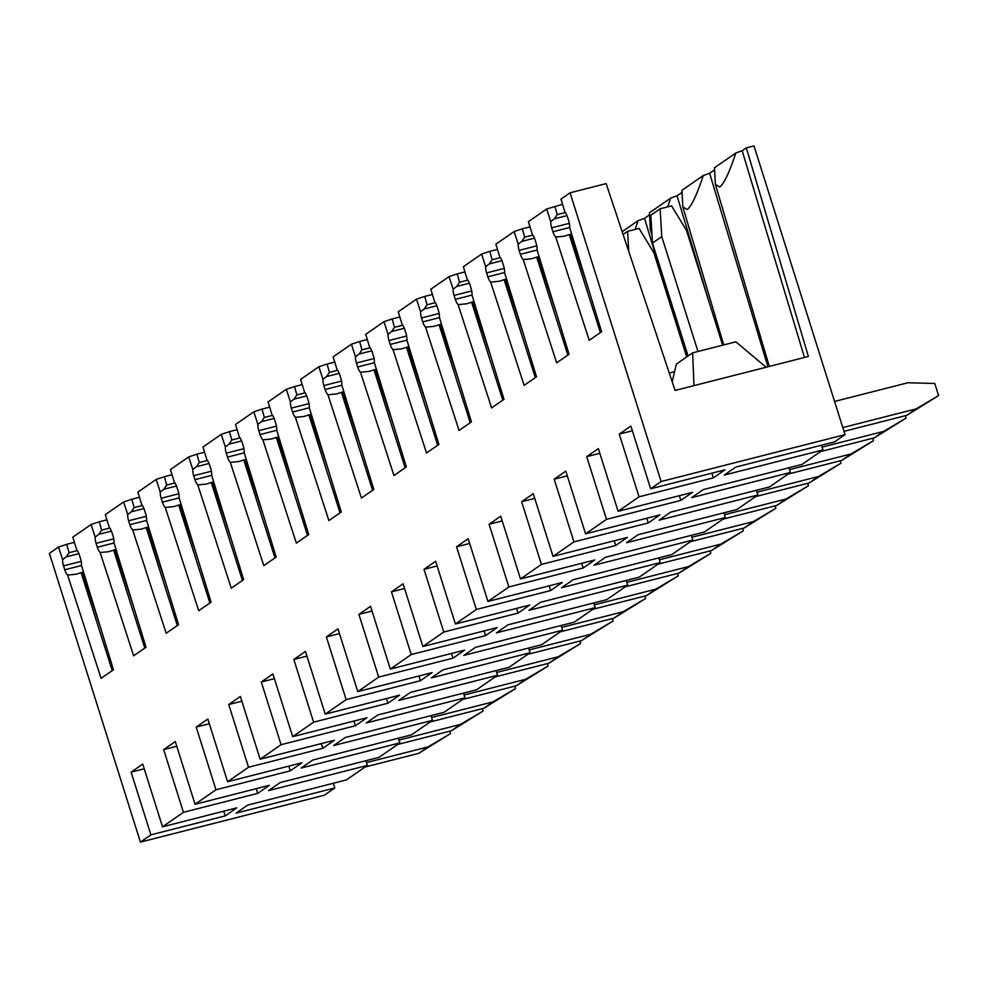<?xml version="1.0" encoding="UTF-8"?>
<svg xmlns="http://www.w3.org/2000/svg" width="988" height="988" viewBox="0 0 988 988"><rect width="100%" height="100%" fill="white"/><g stroke="black" fill="none" stroke-linecap="round" stroke-linejoin="round"><path stroke-width="1.48" d="M142.371 505.51L134.158 507.597L131.318 511.784L127.699 514.538L123.624 501.966L105.346 514.625L109.248 527.32A8.287 3.211 -104.3 0 1 111.879 532.384L113.114 536.299A8.287 3.211 -104.3 0 1 114.028 542.906L146.014 647.226L133.627 655.797L100.159 552.514L108.631 551.699L114.929 549.785L133.429 606.2M113.645 550.118L144.791 648.066M565.42 212.544L557.207 214.643L554.367 218.83L550.748 221.584L546.673 209.011L528.407 221.658L532.297 234.366A8.287 3.211 -104.3 0 1 534.94 239.417L536.175 243.344A8.287 3.211 -104.3 0 1 537.077 249.952L569.063 354.272L556.676 362.843L523.208 259.56L531.692 258.745L536.694 257.152L567.853 355.112M537.101 250.026L520.367 254.287A8.287 3.211 -104.3 0 0 523.208 259.56M520.367 254.287L519.132 250.372L536.805 245.864M504.559 272.552L487.825 276.825A8.287 3.211 -104.3 0 0 490.666 282.086L524.134 385.382L536.521 376.811L504.535 272.49A8.287 3.211 -104.3 0 0 503.633 265.871L502.398 261.956A8.287 3.211 -104.3 0 0 499.755 256.892L495.865 244.197L514.131 231.55L518.206 244.122A8.287 3.211 -104.3 0 0 519.132 250.372M487.825 276.825L486.59 272.898L504.263 268.403M472.017 295.091L455.283 299.352A8.287 3.211 -104.3 0 0 458.123 304.625L491.592 407.908L503.979 399.337L471.992 295.017A8.287 3.211 -104.3 0 0 471.091 288.41L469.856 284.495A8.287 3.211 -104.3 0 0 467.213 279.431L463.323 266.735L481.588 254.077L485.664 266.649A8.287 3.211 -104.3 0 0 486.59 272.898M455.283 299.352L454.048 295.437L471.721 290.929M439.475 317.63L422.741 321.89A8.287 3.211 -104.3 0 0 425.581 327.164L459.05 430.447L471.437 421.876L439.45 317.556A8.287 3.211 -104.3 0 0 438.549 310.948L437.314 307.033A8.287 3.211 -104.3 0 0 434.671 301.97L430.78 289.274L449.046 276.615L453.122 289.188A8.287 3.211 -104.3 0 0 454.048 295.437M422.741 321.89L421.506 317.975L439.178 313.468M406.933 340.156L390.198 344.429A8.287 3.211 -104.3 0 0 393.039 349.69L426.507 452.986L438.894 444.415L406.908 340.094A8.287 3.211 -104.3 0 0 406.006 333.487L404.771 329.56A8.287 3.211 -104.3 0 0 402.128 324.496L398.238 311.8L416.504 299.154L420.579 311.726A8.287 3.211 -104.3 0 0 421.506 317.975M390.198 344.429L388.963 340.514L406.636 336.006M374.39 362.695L357.656 366.968A8.287 3.211 -104.3 0 0 360.497 372.229L393.965 475.524L406.352 466.941L374.366 362.633A8.287 3.211 -104.3 0 0 373.464 356.013L372.229 352.099A8.287 3.211 -104.3 0 0 369.586 347.035L365.696 334.339L383.962 321.693L388.037 334.265A8.287 3.211 -104.3 0 0 388.963 340.514M357.656 366.968L356.421 363.041L374.094 358.533M341.848 385.234L325.114 389.494A8.287 3.211 -104.3 0 0 327.954 394.768L361.423 498.051L373.81 489.48L341.823 385.159A8.287 3.211 -104.3 0 0 340.922 378.552L339.687 374.637A8.287 3.211 -104.3 0 0 337.044 369.574L333.154 356.878L351.419 344.219L355.495 356.791A8.287 3.211 -104.3 0 0 356.421 363.041M325.114 389.494L323.879 385.579L341.539 381.072M309.306 407.772L292.572 412.033A8.287 3.211 -104.3 0 0 295.412 417.307L328.881 520.59L341.268 512.019L309.281 407.698A8.287 3.211 -104.3 0 0 308.38 401.091L307.144 397.164A8.287 3.211 -104.3 0 0 304.502 392.113L300.599 379.404L318.877 366.758L322.953 379.33A8.287 3.211 -104.3 0 0 323.879 385.579M292.572 412.033L291.337 408.118L308.997 403.61M276.751 430.299L260.029 434.572A8.287 3.211 -104.3 0 0 262.87 439.833L296.338 543.128L308.725 534.557L276.739 430.237A8.287 3.211 -104.3 0 0 275.837 423.617L274.602 419.702A8.287 3.211 -104.3 0 0 271.959 414.639L268.057 401.943L286.335 389.297L290.41 401.869A8.287 3.211 -104.3 0 0 291.337 408.118M260.029 434.572L258.794 430.644L276.455 426.149M244.209 452.837L227.487 457.098A8.287 3.211 -104.3 0 0 230.328 462.372L263.796 565.655L276.183 557.084L244.197 452.763A8.287 3.211 -104.3 0 0 243.295 446.156L242.06 442.241A8.287 3.211 -104.3 0 0 239.417 437.178L235.514 424.482L253.793 411.823L257.868 424.395A8.287 3.211 -104.3 0 0 258.794 430.644M227.487 457.098L226.252 453.183L243.913 448.676M211.667 475.376L194.945 479.637A8.287 3.211 -104.3 0 0 197.785 484.91L231.254 588.193L243.641 579.623L211.654 475.302A8.287 3.211 -104.3 0 0 210.753 468.695L209.505 464.78A8.287 3.211 -104.3 0 0 206.875 459.716L202.972 447.021L221.25 434.362L225.326 446.934A8.287 3.211 -104.3 0 0 226.252 453.183M194.945 479.637L193.71 475.722L211.37 471.214M179.124 497.903L162.403 502.176A8.287 3.211 -104.3 0 0 165.243 507.437L198.712 610.732L211.099 602.161L179.112 497.841A8.287 3.211 -104.3 0 0 178.211 491.234L176.963 487.306A8.287 3.211 -104.3 0 0 174.333 482.243L170.43 469.547L188.708 456.901L192.784 469.473A8.287 3.211 -104.3 0 0 193.71 475.722M162.403 502.176L161.168 498.261L178.828 493.753M146.582 520.441L129.86 524.714A8.287 3.211 -104.3 0 0 132.701 529.976L166.169 633.271L178.556 624.688L146.57 520.38A8.287 3.211 -104.3 0 0 145.668 513.76L144.421 509.845A8.287 3.211 -104.3 0 0 141.79 504.782L137.888 492.086L156.166 479.439L160.241 492.012A8.287 3.211 -104.3 0 0 161.168 498.261M129.86 524.714L128.625 520.787L146.286 516.279M127.699 514.538A8.287 3.211 -104.3 0 0 128.625 520.787M114.04 542.98L97.318 547.241A8.287 3.211 -104.3 0 0 100.159 552.514M97.318 547.241L96.083 543.326L113.743 538.818M81.498 565.519L64.776 569.78A8.287 3.211 -104.3 0 0 67.616 575.053L101.085 678.336L113.459 669.765L81.485 565.445A8.287 3.211 -104.3 0 0 80.571 558.838L79.336 554.91A8.287 3.211 -104.3 0 0 76.706 549.859L72.803 537.151L91.081 524.505L95.157 537.077A8.287 3.211 -104.3 0 0 96.083 543.326M64.776 569.78L63.541 565.865L81.201 561.357M804.479 357.471L742.161 150.744L746.323 147.867L754.005 145.903L845.036 434.634L661.12 481.526L650.66 488.776L724.97 469.831L713.348 477.871L639.038 496.816L618.118 511.315L692.427 492.357L680.806 500.41L606.496 519.355L585.575 533.841L659.885 514.896L648.264 522.948L573.954 541.893L553.033 556.38L627.343 537.435L615.722 545.475L541.412 564.432L520.491 578.919L594.801 559.974L583.179 568.014L508.869 586.958L487.949 601.445L562.258 582.5L550.637 590.552L476.327 609.497L455.406 623.984L529.716 605.039L518.095 613.091L443.773 632.036L422.864 646.523L497.174 627.578L485.553 635.617L411.23 654.562L390.322 669.061L464.632 650.104L453.01 658.156L378.688 677.101L357.78 691.588L432.089 672.643L420.456 680.695L346.146 699.64L325.225 714.126L399.547 695.182L387.914 703.221L313.604 722.179L292.683 736.665L367.005 717.72L355.371 725.76L281.061 744.705L260.14 759.192L334.463 740.247L322.829 748.299L248.519 767.244L227.598 781.73L301.908 762.785L290.287 770.838L215.977 789.783L195.056 804.269L269.366 785.324L257.745 793.364L183.435 812.309L162.514 826.808L236.824 807.851L225.202 815.903L150.892 834.848L140.432 842.097L49.4 553.366L58.539 547.043L62.615 559.616A8.287 3.211 -104.3 0 0 63.541 565.865M150.892 834.848L131.12 772.134L142.741 764.095L162.514 826.808M183.435 812.309L163.662 749.608L175.284 741.556L195.056 804.269M215.977 789.783L196.204 727.069L207.826 719.017L227.598 781.73M248.519 767.244L228.747 704.53L240.368 696.491L260.14 759.192M281.061 744.705L261.289 682.004L272.91 673.952L292.683 736.665M313.604 722.179L293.831 659.465L305.453 651.413L325.225 714.126M346.146 699.64L326.373 636.927L337.995 628.874L357.78 691.588M378.688 677.101L358.916 614.388L370.549 606.348L390.322 669.061M411.23 654.562L391.458 591.861L403.092 583.809L422.864 646.523M443.773 632.036L424 569.323L435.634 561.27L455.406 623.984M476.327 609.497L456.555 546.784L468.176 538.744L487.949 601.445M508.869 586.958L489.097 524.258L500.718 516.205L520.491 578.919M541.412 564.432L521.639 501.719L533.261 493.667L553.033 556.38M573.954 541.893L554.182 479.18L565.803 471.128L585.575 533.841M606.496 519.355L586.724 456.641L598.345 448.601L618.118 511.315M639.038 496.816L619.266 434.115L630.887 426.063L650.66 488.776M661.12 481.526L570.076 192.796L560.949 199.131L564.84 211.827A8.287 3.211 -104.3 0 1 567.483 216.891L568.718 220.806A8.287 3.211 -104.3 0 1 569.619 227.413L601.606 331.733L589.219 340.304L555.75 237.021L564.234 236.206L569.236 234.625L600.395 332.573M569.644 227.487L552.909 231.748A8.287 3.211 -104.3 0 0 555.75 237.021M552.909 231.748L551.675 227.833L569.347 223.325M550.748 221.584A8.287 3.211 -104.3 0 0 551.675 227.833M746.323 147.867L808.394 356.47L675.076 390.458L606.15 183.607L570.076 192.796M116.09 549.637L114.929 549.785M546.673 209.011L562.543 204.318M532.878 235.082L524.665 237.182L521.825 241.368L518.206 244.122M524.665 237.182L522.331 228.808L530 226.857M514.131 231.55L522.331 228.808M490.666 282.086L499.138 281.284L504.152 279.69L535.311 377.651M500.336 257.621L492.123 259.708L489.282 263.907L485.664 266.649M492.123 259.708L489.789 251.347L497.458 249.396M481.588 254.077L489.789 251.347M458.123 304.625L466.595 303.81L471.609 302.229L502.769 400.177M467.793 280.16L459.581 282.247L456.74 286.434L453.122 289.188M459.581 282.247L457.246 273.886L464.916 271.935M449.046 276.615L457.246 273.886M425.581 327.164L434.053 326.349L439.067 324.768L470.226 422.716M435.251 302.686L427.038 304.786L424.198 308.972L420.579 311.726M427.038 304.786L424.704 296.425L432.374 294.461M416.504 299.154L424.704 296.425M393.039 349.69L401.511 348.888L406.525 347.294L437.684 445.255M402.709 325.225L394.496 327.312L391.656 331.511L388.037 334.265M394.496 327.312L392.162 318.951L399.831 317M383.962 321.693L392.162 318.951M360.497 372.229L368.969 371.414L373.983 369.833L405.142 467.781M370.167 347.764L361.954 349.851L359.113 354.037L355.495 356.791M361.954 349.851L359.62 341.49L367.289 339.539M351.419 344.219L359.62 341.49M327.954 394.768L336.426 393.953L341.44 392.372L372.6 490.32M337.624 370.29L329.412 372.39L326.571 376.576L322.953 379.33M329.412 372.39L327.077 364.029L334.747 362.077M318.877 366.758L327.077 364.029M295.412 417.307L303.884 416.491L308.898 414.898L340.057 512.858M305.082 392.829L296.869 394.928L294.029 399.115L290.41 401.869M296.869 394.928L294.535 386.567L302.204 384.604M286.335 389.297L294.535 386.567M262.87 439.833L271.342 439.03L276.356 437.437L307.515 535.397M272.54 415.368L264.327 417.455L261.487 421.654L257.868 424.395M264.327 417.455L261.993 409.094L269.65 407.142M253.793 411.823L261.993 409.094M230.328 462.372L238.8 461.557L243.814 459.976L274.973 557.924M239.998 437.906L231.785 439.993L228.944 444.18L225.326 446.934M231.785 439.993L229.451 431.633L237.108 429.681M221.25 434.362L229.451 431.633M197.785 484.91L206.257 484.095L211.271 482.514L242.431 580.462M207.455 460.433L199.243 462.532L196.402 466.719L192.784 469.473M199.243 462.532L196.908 454.171L204.565 452.208M188.708 456.901L196.908 454.171M165.243 507.437L173.715 506.634L178.729 505.041L209.888 603.001M174.913 482.971L166.7 485.059L163.86 489.258L160.241 492.012M166.7 485.059L164.366 476.698L172.023 474.746M156.166 479.439L164.366 476.698M132.701 529.976L141.173 529.16L146.187 527.58L177.334 625.528M134.158 507.597L131.824 499.236L139.481 497.285M123.624 501.966L131.824 499.236M91.081 524.505L99.282 521.775L101.616 530.136L98.775 534.323L95.157 537.077M99.282 521.775L106.939 519.824M67.616 575.053L76.088 574.238L81.09 572.657L112.249 670.605M77.286 550.575L69.074 552.675L66.233 556.861L62.615 559.616M69.074 552.675L66.739 544.314L74.396 542.35M58.539 547.043L66.739 544.314M845.036 434.634L834.576 441.883L735.825 467.052L724.204 475.105L822.955 449.923L802.034 464.409L703.283 489.591L691.662 497.643L790.412 472.462L769.491 486.948L670.741 512.13L659.12 520.17L757.87 495L736.949 509.487L638.199 534.669L626.577 542.708L725.328 517.527L704.407 532.013L605.656 557.195L594.035 565.247L692.786 540.066L671.865 554.552L573.114 579.734L561.493 587.786L660.243 562.604L639.322 577.091L540.572 602.272L528.951 610.312L627.701 585.143L606.78 599.63L508.03 624.799L496.408 632.851L595.159 607.669L574.238 622.156L475.487 647.338L463.866 655.39L562.617 630.208L541.696 644.695L442.945 669.876L431.324 677.929L530.074 652.747L509.153 667.233L410.403 692.415L398.781 700.455L497.532 675.273L476.611 689.772L377.861 714.942L366.239 722.994L464.99 697.812L444.069 712.299L345.318 737.48L333.697 745.532L432.448 720.351L411.527 734.837L312.776 760.019L301.155 768.059L399.905 742.89L378.984 757.376L280.234 782.545L268.613 790.598L367.363 765.416L346.442 779.903L247.692 805.084L236.07 813.136L334.821 787.955L324.36 795.204L140.432 842.097M225.202 815.903L223.72 811.197M144.236 768.8L131.12 772.134M257.745 793.364L256.263 788.659M176.778 746.261L163.662 749.608M290.287 770.838L288.805 766.132M209.32 723.722L196.204 727.069M322.829 748.299L321.347 743.594M241.862 701.196L228.747 704.53M355.371 725.76L353.889 721.055M274.405 678.657L261.289 682.004M387.914 703.221L386.432 698.516M306.947 656.118L293.831 659.465M420.456 680.695L418.974 675.99M339.489 633.592L326.373 636.927M453.01 658.156L451.516 653.451M372.031 611.053L358.916 614.388M485.553 635.617L484.058 630.912M404.574 588.515L391.458 591.861M518.095 613.091L516.601 608.386M437.116 565.976L424 569.323M550.637 590.552L549.143 585.847M469.658 543.449L456.555 546.784M583.179 568.014L581.685 563.308M502.2 520.911L489.097 524.258M615.722 545.475L614.227 540.769M534.743 498.372L521.639 501.719M648.264 522.948L646.77 518.243M567.285 475.846L554.182 479.18M680.806 500.41L679.324 495.704M599.827 453.307L586.724 456.641M713.348 477.871L711.866 473.166M632.369 430.768L619.266 434.115M557.207 214.643L554.873 206.282M767.948 366.783L709.619 173.283L714.398 169.973M709.619 173.283A43.151 5.669 162.5 0 0 703.258 175.543C696.923 194.797 691.575 206.134 687.216 209.567L682.856 206.924L681.942 190.301L703.258 175.543M710.063 305.243L677.076 195.822L681.856 192.512M677.076 195.822A43.151 5.669 162.5 0 0 670.716 198.069L667.703 206.875M651.833 232.242L650.314 229.463L649.4 212.84L670.716 198.069M677.521 327.769L644.534 218.36L649.314 215.038M644.534 218.36A43.151 5.669 162.5 0 0 638.174 220.608L635.16 229.401M83.548 572.163L82.387 572.324L100.924 628.862M148.632 527.098L147.484 527.246L166.009 583.784M181.174 504.559L180.026 504.72L198.551 561.246M213.717 482.021L212.568 482.181L231.093 538.719M246.259 459.494L245.11 459.642L263.635 516.181M278.801 436.955L277.653 437.104L296.178 493.642M311.344 414.417L310.195 414.577L328.72 471.115M343.886 391.89L342.737 392.038L361.262 448.577M376.428 369.351L375.279 369.5L393.804 426.038M408.97 346.813L407.822 346.973L426.347 403.499M441.513 324.274L440.364 324.435L458.889 380.973M474.055 301.748L472.906 301.896L491.431 358.434M506.597 279.209L505.448 279.357L523.973 335.895M539.139 256.67L537.991 256.831L556.516 313.369M571.682 234.144L570.533 234.292L589.058 290.83M742.161 150.744A43.151 5.669 162.5 0 0 735.801 153.004C729.465 172.258 724.118 183.607 719.758 187.028L715.398 184.386L714.485 167.762L735.801 153.004M672.186 381.776L676.372 364.103L692.65 352.839L735.85 341.823L766.157 367.24M693.984 385.641L692.65 352.839M669.271 373.032L674.582 371.686M536.694 257.152L537.991 256.831M504.152 279.69L505.448 279.357M471.609 302.229L472.906 301.896M439.067 324.768L440.364 324.435M406.525 347.294L407.822 346.973M373.983 369.833L375.279 369.5M341.44 392.372L342.737 392.038M308.898 414.898L310.195 414.577M276.356 437.437L277.653 437.104M243.814 459.976L245.11 459.642M211.271 482.514L212.568 482.181M178.729 505.041L180.026 504.72M146.187 527.58L147.484 527.246M81.09 572.657L82.387 572.324M622.181 231.686L638.174 220.608M790.412 472.462L788.93 467.756M757.87 495L756.388 490.295M725.328 517.527L723.846 512.821M692.786 540.066L691.304 535.36M660.243 562.604L658.761 557.899M627.701 585.143L626.219 580.438M595.159 607.669L593.677 602.964M562.617 630.208L561.135 625.503M530.074 652.747L528.592 648.042M497.532 675.273L496.05 670.568M464.99 697.812L463.508 693.107M432.448 720.351L430.966 715.645M399.905 742.89L398.423 738.184M367.363 765.416L365.881 760.711M334.821 787.955L333.339 783.249M822.955 449.923L821.473 445.218M569.236 234.625L570.533 234.292M688.068 356.001L652.463 243.06L661.762 236.614L660.132 208.801L671.593 205.875L686.45 230.328L722.66 345.183M697.973 351.481L661.762 236.614M834.576 401.449L907.886 382.764L934.772 383.468L938.6 395.595L906.823 415.331L844.011 431.348M652.463 243.06L650.833 215.236L660.132 208.801M906.823 415.331L916.123 408.896L842.813 427.582M938.6 395.595L916.123 408.896M905.292 415.726L906.058 418.134L874.281 437.869L820.608 451.553M874.281 437.869L883.581 431.435L822.065 447.107M906.058 418.134L883.581 431.435M628.763 251.458L627.59 231.34L639.051 228.413L653.908 252.854L686.722 356.94M623.095 234.452L627.59 231.34M872.75 438.252L873.515 440.673L841.739 460.408L788.066 474.092M841.739 460.408L851.039 453.961L789.523 469.646M873.515 440.673L851.039 453.961M840.208 460.791L840.973 463.199L809.197 482.934L755.524 496.618M809.197 482.934L818.496 476.5L756.981 492.185M840.973 463.199L818.496 476.5M807.665 483.33L808.431 485.738L776.654 505.473L722.981 519.157M776.654 505.473L785.954 499.039L724.439 514.711M808.431 485.738L785.954 499.039M775.123 505.868L775.889 508.277L744.112 528.012L690.439 541.696M744.112 528.012L753.412 521.565L691.896 537.25M775.889 508.277L753.412 521.565M742.581 528.395L743.346 530.815L711.57 550.538L657.897 564.222M711.57 550.538L720.87 544.104L659.354 559.788M743.346 530.815L720.87 544.104M710.039 550.934L710.804 553.342L679.028 573.077L625.355 586.761M679.028 573.077L688.327 566.643L626.812 582.327M710.804 553.342L688.327 566.643M677.496 573.472L678.262 575.881L646.485 595.616L592.812 609.3M646.485 595.616L655.785 589.181L594.27 604.854M678.262 575.881L655.785 589.181M644.954 595.999L645.72 598.419L613.943 618.155L560.27 631.838M613.943 618.155L623.243 611.708L561.727 627.392M645.72 598.419L623.243 611.708M612.412 618.537L613.178 620.946L581.401 640.681L527.728 654.365M581.401 640.681L590.701 634.247L529.185 649.931M613.178 620.946L590.701 634.247M579.87 641.076L580.635 643.484L548.859 663.22L495.186 676.904M548.859 663.22L558.146 656.785L496.643 672.458M580.635 643.484L558.146 656.785M547.327 663.615L548.093 666.023L516.316 685.758L462.643 699.442M516.316 685.758L525.604 679.312L464.101 694.996M548.093 666.023L525.604 679.312M514.785 686.141L515.551 688.562L483.774 708.285L430.101 721.969M483.774 708.285L493.061 701.851L431.558 717.535M515.551 688.562L493.061 701.851M482.243 708.68L483.009 711.088L451.232 730.824L397.559 744.507M451.232 730.824L460.519 724.389L399.016 740.074M483.009 711.088L460.519 724.389M449.701 731.219L450.466 733.627L418.69 753.362L365.017 767.046M418.69 753.362L427.977 746.928L366.474 762.6M450.466 733.627L427.977 746.928M534.483 238.145L521.825 241.368M501.941 260.671L489.282 263.907M469.399 283.21L456.74 286.434M436.857 305.749L424.198 308.972M404.314 328.275L391.656 331.511M371.772 350.814L359.113 354.037M339.23 373.353L326.571 376.576M306.688 395.892L294.029 399.115M274.145 418.418L261.487 421.654M241.603 440.957L228.944 444.18M209.061 463.496L196.402 466.719M176.519 486.022L163.86 489.258M143.976 508.561L131.318 511.784M111.434 531.099L98.775 534.323M78.892 553.638L66.233 556.861M567.026 215.606L554.367 218.83M101.616 530.136L109.829 528.037M682.856 206.924L723.71 344.923M650.314 229.463L651.994 235.132M683.313 340.922L687.833 356.174M715.398 184.386L769.294 366.437"/></g></svg>
